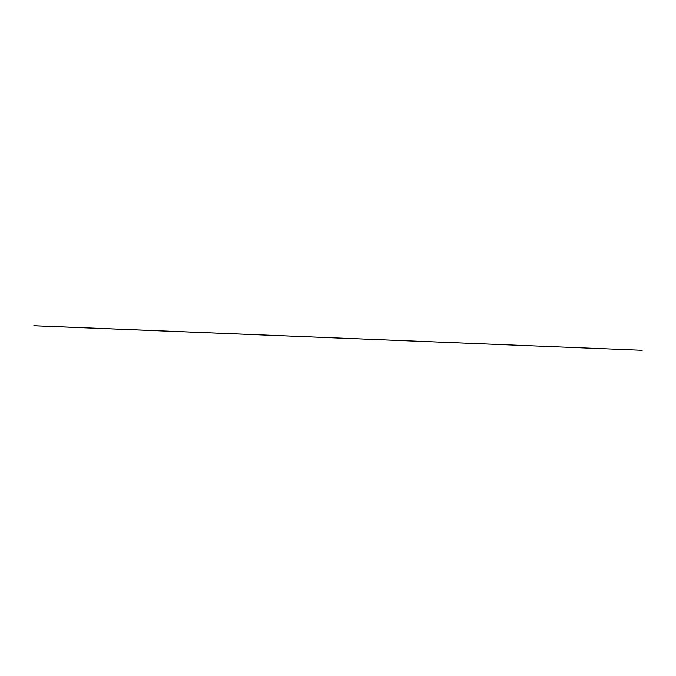 <?xml version="1.0" encoding="UTF-8"?>
<svg xmlns="http://www.w3.org/2000/svg" width="676" height="676" viewBox="0 0 676 676"><rect width="100%" height="100%" fill="white"/><g stroke="black" fill="none" stroke-linecap="round" stroke-linejoin="round"><path stroke-width="1.01" d="M33.817 325.764L642.2 350.295L33.817 325.722"/></g></svg>
